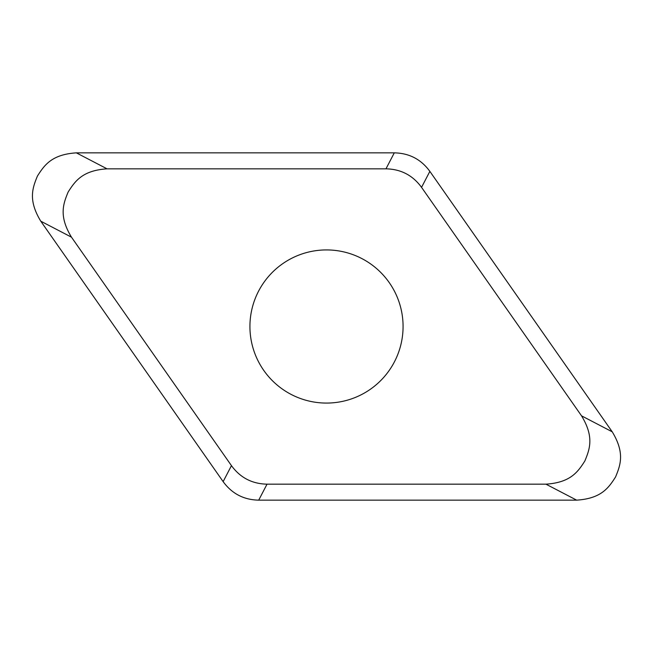 <?xml version="1.0" encoding="UTF-8"?>
<svg xmlns="http://www.w3.org/2000/svg" width="653" height="653" viewBox="0 0 653 653"><rect width="100%" height="100%" fill="white"/><g stroke="black" fill="none" stroke-linecap="round" stroke-linejoin="round"><path stroke-width="0.98" d="M71.471 237.17L231.456 465.646C240.255 477.702 252.115 483.873 267.028 484.167L545.949 484.167C570.64 482.543 577.905 471.85 584.851 460.994C589.765 449.068 594.361 436.988 581.529 415.83L421.544 187.354C412.745 175.298 400.885 169.127 385.972 168.833L107.051 168.833C82.36 170.457 75.095 181.15 68.149 192.006C63.235 203.932 58.639 216.012 71.471 237.17L40.772 221.187C27.94 200.03 32.536 187.95 37.441 176.024C44.388 165.168 51.66 154.475 76.344 152.851L394.29 152.851C409.211 153.145 421.063 159.316 429.862 171.372A43.751 43.751 0 0 1 429.96 171.51L611.869 431.298M40.772 221.187L223.138 481.628A43.751 43.751 0 0 1 223.04 481.49L41.131 221.702M576.028 500.149L258.882 500.149A43.751 43.751 0 0 1 258.71 500.149C243.789 499.855 231.937 493.684 223.138 481.628L231.456 465.646M267.028 484.167L258.71 500.149L576.656 500.149C601.34 498.525 608.612 487.832 615.559 476.976C620.464 465.05 625.06 452.97 612.228 431.813L429.862 171.372L421.544 187.354M249.928 326.5A76.572 76.572 0 0 0 326.5 403.072A76.572 76.572 0 0 0 403.072 326.5A76.572 76.572 0 0 0 326.5 249.928A76.572 76.572 0 0 0 249.928 326.5M76.972 152.851L394.118 152.851A43.751 43.751 0 0 1 394.29 152.851L385.972 168.833M107.051 168.833L76.344 152.851M581.529 415.83L612.228 431.813M545.949 484.167L576.656 500.149"/></g></svg>
